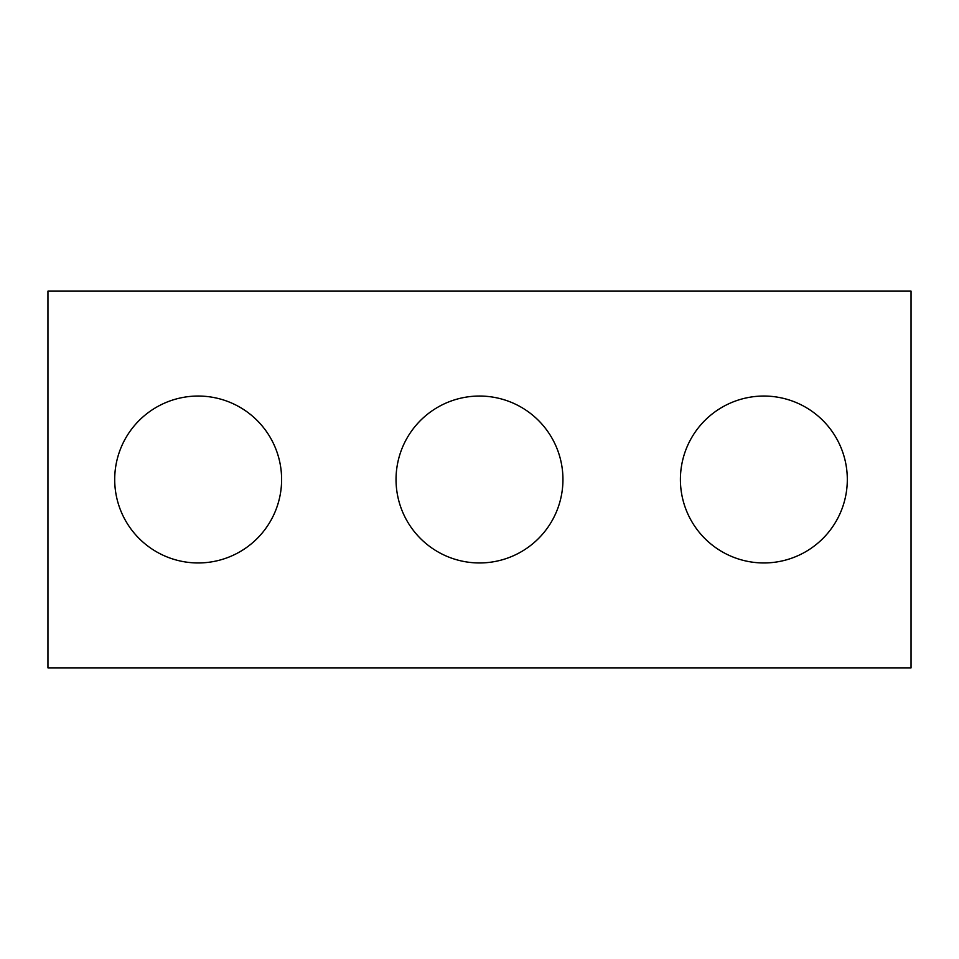 <?xml version="1.0" encoding="UTF-8"?>
<svg xmlns="http://www.w3.org/2000/svg" width="959" height="959" viewBox="0 0 959 959"><rect width="100%" height="100%" fill="white"/><g stroke="black" fill="none" stroke-linecap="round" stroke-linejoin="round"><path stroke-width="1.44" d="M911.05 667.86L47.95 667.86L47.95 291.14L911.05 291.14L911.05 667.86M281.61 479.5A83.445 83.445 0 0 0 156.437 407.227A83.445 83.445 0 0 0 156.437 551.773A83.445 83.445 0 0 0 281.61 479.5M562.945 479.5A83.445 83.445 0 0 0 437.772 407.227A83.445 83.445 0 0 0 437.772 551.773A83.445 83.445 0 0 0 562.945 479.5M847.312 479.5A83.445 83.445 0 0 0 722.139 407.227A83.445 83.445 0 0 0 722.139 551.773A83.445 83.445 0 0 0 847.312 479.5"/></g></svg>
